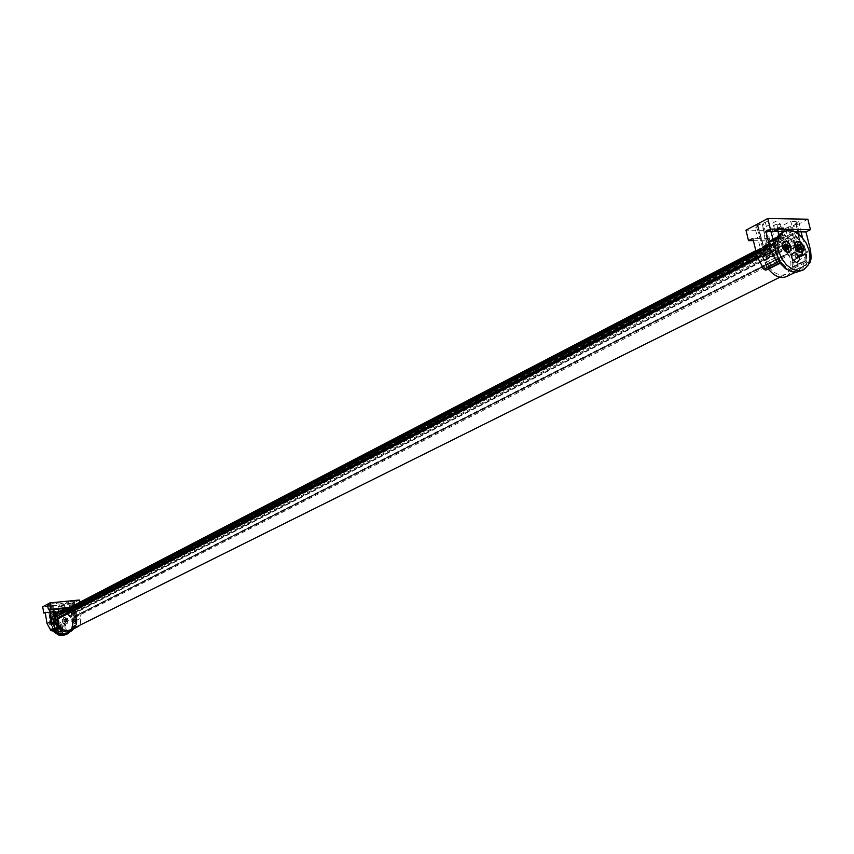 <?xml version="1.0" encoding="UTF-8"?>
<svg xmlns="http://www.w3.org/2000/svg" width="854" height="854" viewBox="0 0 854 854"><rect width="100%" height="100%" fill="white"/><g stroke="black" fill="none" stroke-linecap="round" stroke-linejoin="round"><path stroke-width="0.64" stroke-dasharray="4.27 3.2" d="M63.388 623.495L62.844 622.993C61.349 618.072 62.886 616.545 67.445 618.403C69.174 621.883 68.267 623.783 64.723 624.114L63.388 623.495M67.413 618.467L68.32 620.346L66.708 623.74L62.982 622.876L62.075 620.986L63.666 617.602L67.413 618.467M57.538 624.861L53.653 623.954C52.158 619.011 53.706 617.485 58.285 619.342L58.584 624.007L57.538 624.861M58.253 619.406L59.161 621.296L57.549 624.69L53.791 623.836L52.884 621.947L54.475 618.552L58.253 619.406M62.022 621.018L63.399 623.345L65.865 624.018L68.256 620.378L66.879 618.04L64.413 617.378L62.022 621.018M52.831 621.968L54.218 624.306L56.695 624.979L59.107 621.317L57.709 618.979L55.222 618.317L52.831 621.968M65.438 622.459L66.783 620.527L64.851 618.936L63.506 620.869L65.438 622.459L63.869 621.723L63.57 619.961L64.851 618.936L66.42 619.662L66.719 621.424L65.438 622.459M56.268 623.409L57.624 621.477L55.681 619.876L54.314 621.819L56.268 623.409L54.688 622.673L54.389 620.911L55.681 619.876L57.25 620.612L57.549 622.385L56.268 623.409M66.324 621.84L67.327 621.114L66.046 622.15L64.114 620.559L65.459 618.616L67.028 619.353L67.327 621.114L67.028 619.353L65.352 618.648L64.167 619.833L64.477 621.413L65.769 622.128M57.143 622.801L58.157 622.075L56.866 623.1L54.923 621.509L56.279 619.566L57.858 620.303L58.157 622.075L57.858 620.303L56.183 619.598L54.987 620.783L55.286 622.363L56.599 623.078M66.687 620.185L65.31 620.335L66.687 620.185M57.506 621.136L56.118 621.285L57.506 621.136M53.919 613.535L50.461 620.538L53.097 630.038L50.557 624.114L48.774 611.912L45.177 612.275M53.311 630.327L52.404 630.786L51.336 629.163L49.671 624.573L49.767 619.897L51.518 615.787L53.877 613.343M79.262 600.02L71.853 603.895L72.9 610.108L74.373 609.34L76.252 620.484L76.07 625.139L74.874 627.946L73.914 628.587L72.59 627.968L70.69 631.362M72.59 627.968L72.014 618.317L73.092 621.765L72.59 627.968M54.101 613.364L58.595 611.069L63.975 611.25L66.196 612.147L72.014 618.317L70.829 609.703L53.983 611.389M66.196 612.147L66.484 613.183L70.935 610.973L68.373 601.728L63.965 604.045L66.196 612.147M76.433 618.328L76.86 620.901L72.953 622.908L72.526 620.324L76.433 618.328L75.675 617.848L75.995 617.036L72.088 619.033L70.871 616.684L74.768 614.709L73.924 614.517L73.956 613.62L70.06 615.595L68.192 613.77L66.825 614.207L66.484 613.183M67.701 614.015L69.58 615.83L69.484 616.78L70.391 616.93L72.953 622.908M67.615 632.953L72.131 627.978L75.558 626.206L71.608 628.202L72.494 623.142M72.131 627.978L67.295 633.113M54.314 614.955L52.03 617.634L52.457 618.189L51.592 618.862L51.165 621.381L51.816 621.99L51.165 622.726L51.592 625.32L52.468 625.897L52.03 626.622L54.282 629.836M74.373 609.34L70.829 609.703L69.964 603.458L72.878 602.625L75.494 620.068L74.971 620.943L77.106 619.257L74.736 601.654L68.373 601.728M57.581 626.921L53.183 629.142M53.877 609.542L53.621 605.07L57.997 602.743L58.371 609.094M53.311 629.078L51.315 624.893M72.206 627.135L76.668 624.914L77.767 626.281M73.914 628.587L74.778 628.16M76.54 624.979L76.977 620.474L72.718 622.63L72.334 627.071M51.4 624.85L55.606 622.694L57.453 626.985M71.853 603.895L42.7 606.778M53.151 609.617L51.923 603.34L48.988 604.184L52.233 621.829L53.044 622.577L50.952 623.153L47.162 605.155L53.621 605.07M51.923 603.34L57.997 602.743M69.964 603.458L63.965 604.045M60.186 603.821L62.993 603.084L60.186 603.821M76.977 620.474L75.269 607.407L68.672 608.059M76.668 624.914L77.073 620.431M45.273 612.884L53.621 612.04M54.026 612.008L72.9 610.108M47.557 605.667L48.774 611.912L53.503 611.443M48.464 605.187L52.361 624.21L54.581 623.078L51.005 603.831M54.581 623.078L53.332 622.555L51.475 623.377L47.995 605.07M49.82 604.098L53.332 622.555M51.635 623.377L53.194 622.566M52.361 624.21L51.731 623.377M73.465 601.622L75.953 620.858L73.7 621.99L70.882 602.977M74.394 621.082L76.572 620.132L73.924 601.728M72.067 602.7L74.693 620.986M76.412 620.164L74.821 620.975M74.394 601.131L75.269 607.407L78.824 607.045L80.714 618.232L80.532 622.908L79.529 625.395M73.7 621.99L75.953 620.858M62.801 605.369L58.072 606.607L60.079 606.788L64.808 605.55L62.801 605.369M60.228 611.315L62.897 609.959L60.228 611.315L60.944 611.944L61.488 611.186L67.039 609.841L63.047 611.88L63.986 612.638L63.047 611.88M60.26 610.845L57.079 612.489L56.834 613.364L55.98 613.065L57.079 612.489M63.783 609.542L62.897 609.959L63.655 610.535L65.032 609.425M62.897 609.959L63.644 609.575M64.808 605.55L65.63 610.482L64.146 609.831L61.488 611.186M65.63 610.482L64.925 610.898M64.146 609.831L65.021 609.382M69.291 611.816L66.858 610.898L68.715 609.969L70.999 611.048L66.996 612.926M66.858 610.898L64.296 612.222M68.715 609.969L67.039 609.841M76.486 618.563L74.576 619.758L74.949 621.552L76.839 620.666M74.618 619.609L74.949 621.552M63.271 611.774L64.915 610.92M66.025 609.436L67.466 609.628M64.157 609.863L61.488 611.229M60.634 606.5L63.442 605.764L60.634 606.5M62.908 609.991L60.239 611.357M60.154 610.909L57.293 612.371M60.068 610.973L55.98 613.065M58.574 611.71L57.004 613.033M54.197 615.008L52.66 617.303L54.475 616.396M54.656 617.325L52.233 618.531L51.816 621.05L55.062 619.417M55.307 620.644L51.816 622.395L52.254 624.989L55.83 623.174M56.279 624.477L52.788 626.537L53.919 628.651L57.506 626.815M76.518 624.498L72.558 626.751L72.964 624.242L76.871 622.235L76.518 624.498M76.454 624.733L75.696 625.096L75.195 627.562M76.871 622.235L76.326 621.52L76.86 620.901M74.768 614.709L75.995 617.036M68.192 613.77L72.088 611.806L73.956 613.62M72.088 611.806L71.256 611.934L70.999 611.048M70.156 607.29L80.319 606.276L78.824 607.045M75.494 620.068L77.106 619.257M52.233 621.829L50.653 622.641M79.657 602.348L80.319 606.276M66.1 609.404L70.935 610.973M53.258 615.488L53.877 615.168M52.66 617.303L52.03 617.634M51.592 618.862L52.233 618.531M51.816 621.05L51.165 621.381M51.165 622.726L51.816 622.395M52.254 624.989L51.592 625.32M52.03 626.622L52.692 626.292M53.919 628.651L53.268 628.982M50.557 624.114L49.671 624.573M73.092 621.765L72.12 622.235L72.024 626.975L70.274 631.074L66.484 634.394M54.09 613.183L58.937 611.389L63.399 611.88L67.509 614.154L70.519 617.762L72.12 622.235M795.917 248.653L797.476 249.229L796.889 247.126L795.789 247.35L795.917 248.653M799.75 248.279L798.255 245.525L795.928 245.066L795.095 247.372L796.59 250.137L798.928 250.585L799.75 248.279M799.024 249.154L798.906 250.596L796.59 250.137L796.291 249.421L797.978 248.567M796.291 249.421L795.095 247.372L797.006 246.016M797.326 245.728L795.939 245.055L795.277 246.902M796.462 241.607L799.675 241.895L802.568 244.938L803.39 250.265L801.895 252.261M797.476 251.311L795.64 249.005L794.636 245.738M800.903 271.22L803.774 268.967L805.898 265.583L806.902 262.253L806.464 252.111L809.229 250.692M806.464 252.111L804.351 246.24L795.181 235.031C790.089 231.68 785.563 230.9 781.623 232.694M789.331 252.186L790.825 250.179C791.316 246.016 789.704 243.07 786.011 241.34L783.844 241.501M782.008 245.76L783.694 249.998L787.025 252.421M802.45 237.7L805.984 253.521L806.229 260.801L806.902 262.253L808.93 263.491M792.918 267.451L805.845 260.993L805.696 253.67L792.693 260.214L792.918 267.451L795.522 270.11L796.729 269.234L797.871 264.847L797.294 257.267L792.747 238.757L787.922 238.704L785.637 228.37L777.45 228.253L782.584 243.742L795.768 236.804L794.103 231.776L783.759 231.637M780.182 262.199L774.802 246.005M778.602 234.839L778.88 236.611L776.467 237.892M775.229 241.533L776.318 238.96L779.072 238.362L778.88 236.611M777.802 238.181L776.467 241.501L777.193 243.059L776.083 243.443L775.934 247.532L776.991 248.856L776.179 249.763L777.247 254.129L778.453 255.068L778.09 256.371L780.236 260.481L781.538 260.876L781.581 262.456C787.591 269.8 793.697 272.362 799.878 270.12L803.475 267.174L805.589 262.456L793.163 268.594L803.678 263.459L802.675 266.277L798.063 271.006L791.53 271.551M795.768 236.804L800.529 241.725L800.326 242.707L801.863 243.668L803.977 247.735L803.518 248.845L804.82 249.944L805.888 254.268L805.13 255.367L806.133 256.478L806.016 260.545L805.279 260.427L804.948 261.495L805.589 262.456M795.522 270.11L808.845 263.491M807.863 219.211L785.851 230.708L788.381 241.009L792.747 238.757M794.764 231.776L794.103 231.776L790.623 221.314L777.45 228.253M780.15 260.748L766.924 267.451L766.582 269.64M767.287 267.259L763.839 260L776.489 253.521L779.777 260.929M770.916 231.466L768.098 220.93L776.435 221.079L778.079 231.562M776.435 221.079L763.305 228.05L765.728 243.593L768.835 241.074L772.475 240.166L769.433 240.871L776.959 236.836L783.001 234.53L772.475 240.166M773.116 239.696L765.728 243.593M776.425 237.988L778.763 236.75M773.34 240.55L764.725 245.151L765.675 245.418L765.686 243.732L773.126 239.75M775.101 242.216L776.467 241.501M774.354 244.351L763.017 250.35L764.01 249.891L763.401 248.418L773.948 242.824M774.866 244.084L776.083 243.443M768.557 268.775L768.301 267.58L767.084 267.121L778.795 261.217L776.67 257.097L764.97 263.075L765.227 261.815L764.149 260.886L775.838 254.855L774.781 250.489L763.433 256.52L763.796 255.656L762.868 254.375L775.934 247.532M774.781 250.489L776.179 249.763M775.838 254.855L777.247 254.129M776.67 257.097L778.09 256.371M778.795 261.217L780.236 260.481M781.623 262.413L780.673 262.893M780.684 262.904L781.581 262.456M805.642 262.498L803.678 263.459M793.921 237.764L782.68 243.87L784.068 245.568L795.714 239.366L798.597 242.717L787.207 248.578L787.078 249.485L788.455 250.542L799.899 244.671L801.991 248.749L790.612 254.503L790.249 255.57L791.434 256.68L802.824 250.959L803.881 255.271L792.16 260.982L791.839 262.05L792.725 263.117L804.137 257.481L804.041 261.527L791.968 267.078L792.224 269.053L793.152 268.594M804.041 261.527L806.016 260.545M804.137 257.47L806.133 256.478M803.881 255.271L805.888 254.268M802.824 250.959L804.82 249.944M801.991 248.749L803.977 247.735M803.838 247.788L790.569 254.513L788.52 250.5M799.899 244.671L801.863 243.668M798.597 242.717L800.529 241.725M795.714 239.366L797.604 238.394M794.092 237.903L795.949 236.942M792.971 260.075L793.291 267.259M766.913 267.451L763.561 260.139L757.776 238.383L787.922 238.704L792.693 260.214M753.388 240.668L788.381 241.009M757.711 226.481L766.753 258.26L766.689 257.107L764.629 255.1L756.505 225.872L758.106 226.171L754.989 227.933L757.776 238.383L752.822 238.341M785.851 230.708L745.98 230.174M768.098 220.93L765.163 222.488L761.981 222.937L769.401 252.645L770.65 254.022L765.91 256.456L757.637 225.894M754.989 227.933L763.305 228.05M785.637 228.37L788.552 226.854L791.669 226.406L798.586 255.25L798.02 256.584L803.315 253.713L797.188 223.513L795.65 223.214L798.821 221.453L790.623 221.314M774.535 225.958L773.532 225.339L779.36 223.406L780.364 224.036L774.535 225.958M798.821 221.453L801.148 231.861M796.056 222.905L797.775 231.818M798.18 233.782L802.632 254.972L795.907 258.356L788.37 226.94M790.11 234.38L778.667 240.369L790.772 234.028L792.565 234.818L784.73 238.874L787.239 241.34M782.68 243.87L779.35 241.725L784.73 238.874M785.178 236.942L776.766 238.757L774.162 240.113L782.584 243.742M778.667 240.369L777.567 240.945L774.162 240.113M766.753 258.26L773.436 254.834L765.344 222.403M781.154 234.679L782.392 235.341L782.584 233.932L782.008 234.188L768.013 241.618L765.686 243.732M782.584 233.932L781.922 234.274M776.766 238.757L776.083 239.878L774.108 238.522L776.991 236.846L770.682 240.198M775.048 238.736L772.454 240.091M770.564 241.074L773.478 238.693M764.725 245.151L763.401 248.418M763.017 250.35L762.868 254.375M763.102 256.574L768.813 254.182L769.603 257.449L764.149 260.886M764.97 263.075L767.084 267.121M786.801 276.429L791.188 271.85L792.224 269.053M792.597 267.121L792.725 263.117M792.48 260.94L791.434 256.68M787.207 248.578L784.335 245.311M773.436 254.834L771.066 254.022L766.241 256.499M766.102 256.488L771.066 254.022M770.874 254.044L763.124 222.958M795.907 258.356L797.166 256.766L802.792 254.172L796.077 223.492M802.589 254.193L797.625 256.627M797.817 256.606L794.818 243.636M802.632 254.972L802.482 254.172M780.46 227.89L774.621 229.811L775.635 230.42L781.453 228.498L780.46 227.89M777.567 240.945L778.997 242.29L779.35 241.725M790.772 234.028L792.213 235.458L792.565 234.818M774.183 240.177L784.709 234.551L784.484 235.587L783.011 234.604M784.709 234.551L785.829 235.555L785.157 236.932M773.991 231.285L783.791 228.05L782.104 227.015L772.294 230.249L773.991 231.285M775.069 238.789L783.001 234.53M768.013 241.618L769.208 242.205L769.433 240.871M768.813 254.182L769.603 257.449M763.166 256.969L764.02 260.491M786.47 249.058L786.406 249.944L787.356 249.464L786.406 249.944M785.659 250.307L784.452 250.008L786.032 249.197M784.698 245.653L783.417 244.917L782.467 247.137L784.452 250.008M783.417 244.917L785.787 245.514L787.207 248.333L786.256 250.564L783.887 249.966L782.467 247.137L783.417 244.917L785.264 243.966M769.401 252.645L764.629 255.1M798.586 255.25L803.39 252.827M776.777 238.81L784.73 234.626M784.218 249.336L783.993 246.891L784.218 249.336M60.741 622.267L56.268 625.662L60.015 622.641L64.605 624.776L65.47 629.932L61.744 632.963L57.133 630.828L57.869 630.455L62.47 632.601L66.206 629.569L65.342 624.402L60.741 622.267L60.015 622.641M65.342 624.402L64.605 624.776M66.206 629.569L65.47 629.932M62.47 632.601L61.744 632.963M57.133 630.828L56.268 625.662M57.004 625.288L57.869 630.455M59.086 625.384C55.766 627.818 56.097 629.846 60.111 631.501C63.431 629.067 63.089 627.028 59.086 625.384M59.118 624.808L58.093 625.107C55.371 628.395 56.108 630.679 60.314 631.949L61.317 631.672C64.071 628.384 63.335 626.099 59.118 624.808M59.663 631.746C56.022 630.647 55.393 628.683 57.741 625.843L58.627 625.598C62.267 626.708 62.897 628.672 60.527 631.501L59.663 631.746M59.716 631.522C56.3 630.487 55.702 628.629 57.923 625.961L58.745 625.726C62.171 626.772 62.769 628.629 60.538 631.298L59.716 631.522M58.446 625.683L56.599 626.751C55.531 629.387 56.364 631.085 59.107 631.853L60.335 631.597C62.716 628.768 62.075 626.793 58.446 625.683M58.115 626.388C61.168 627.327 61.691 628.982 59.705 631.352L58.979 631.565C55.926 630.636 55.393 628.982 57.367 626.601L58.115 626.388M58.061 626.313C61.563 627.754 61.862 629.537 58.947 631.672C55.446 630.231 55.147 628.448 58.061 626.313M61.082 627.124L60.933 626.238L61.082 627.124M61.894 628.811L61.744 627.925L61.894 628.811M59.289 627.316L59.139 626.43L59.289 627.316M59.065 629.12L58.915 628.224L59.065 629.12M60.079 631.341L60.901 631.106C63.132 628.448 62.534 626.59 59.118 625.544L58.285 625.779C56.065 628.448 56.663 630.305 60.079 631.341M60.282 624.221C64.498 625.512 65.235 627.807 62.481 631.085L61.477 631.373C57.261 630.092 56.524 627.807 59.246 624.52L60.282 624.221M61.082 612.008L62.662 612.564L63.281 611.069L64.808 612.008L65.683 610.823L67.05 612.104L68.117 611.283L69.238 612.852L71.031 612.852L71.202 614.175L72.857 614.25L74.287 616.321L73.305 617.036L74.117 617.143L788.05 254.343L789.139 255.143C792.384 264.334 791.188 270.761 785.531 274.401L781.869 275.212C772.496 273.59 766.764 266.864 764.682 255.036L766.401 254.246L764.661 252.923L765.397 249.112L59.332 614.923M70.861 629.708C75.173 626.975 76.508 622.918 74.864 617.549L74.117 617.143M766.401 254.246L57.506 618.851M73.391 617.218L788.029 254.012L785.808 249.421L783.524 249.005L783.043 246.827L782.104 245.995L780.588 246.496L778.763 243.753L777.439 244.906L775.325 242.568L774.311 244.361L772.048 242.557L771.45 244.884L769.166 243.7L768.974 246.528L767.308 245.941L59.534 613.556L60.709 613.78L60.88 612.724M781.079 246.571L69.601 612.852L781.1 246.56M70.38 612.414L782.083 246.005L70.402 612.414M767.308 245.941L766.743 246.763L767.34 248.962L765.675 249.048M58.253 618.584L766.412 253.937M786.908 254.044L73.305 617.036M787.057 254.343L788.05 254.343M74.864 617.549L789.139 255.143M757.765 258.591L764.682 255.036M757.658 258.228L765.408 254.236M66.975 621.317L66.42 621.605M67.188 620.687L66.633 620.975M67.039 619.79L66.484 620.079M66.623 619.235L66.068 619.513M65.822 618.862L65.267 619.139M65.182 618.926L64.626 619.203M64.53 619.449L63.986 619.737M64.317 620.079L63.762 620.356M64.466 620.975L63.911 621.253M64.883 621.541L64.328 621.819M65.683 621.915L65.128 622.192M57.794 622.267L57.25 622.555M58.019 621.637L57.474 621.925M57.869 620.741L57.325 621.029M57.453 620.175L56.898 620.463M56.652 619.801L56.097 620.089M56.001 619.876L55.457 620.153M55.35 620.399L54.805 620.677M55.126 621.029L54.581 621.306M55.275 621.925L54.731 622.214M55.702 622.491L55.147 622.769M56.503 622.865L55.948 623.142M47.162 605.155L48.988 604.184M74.736 601.654L72.878 602.625M74.608 601.835L72.75 602.807M47.365 605.315L49.18 604.344M74.874 627.946L79.337 625.726M76.252 620.484L80.714 618.232M797.156 250.137L798.714 249.347M795.373 246.87L796.963 246.059M795.522 248.012L797.209 247.158M799.045 249.955L799.974 249.485M798.341 250.371L800.027 249.517M795.8 245.696L797.476 244.842M798.778 244.97L799.376 244.66M796.504 245.279L797.487 244.788M796.729 269.234L810.051 262.616M797.294 257.267L810.595 250.574M774.535 248.268L774.557 245.087M756.505 225.872L761.981 222.937M797.188 223.513L791.669 226.406M756.804 226.161L762.28 223.236M790.558 226.385L794.796 243.529M797.038 223.801L791.519 226.684M788.007 248.247L788.573 247.948M783.609 249.229L785.285 248.375M782.883 247.799L784.559 246.934M782.776 246.657L784.346 245.856M783.267 245.525L784.015 245.162M58.083 626.035L56.321 627.049C55.307 629.558 56.097 631.17 58.702 631.896L59.054 631.885C62.235 629.558 61.904 627.615 58.083 626.035M58.969 631.736C55.361 630.263 55.062 628.427 58.051 626.249C61.637 627.722 61.947 629.558 58.969 631.736M60.73 630.679L61.456 630.476C63.452 628.096 62.918 626.441 59.855 625.502L59.118 625.715C57.133 628.096 57.666 629.75 60.73 630.679M60.751 630.572C63.463 628.587 63.185 626.921 59.908 625.576C57.186 627.562 57.474 629.227 60.751 630.572M59.129 627.466L59.961 627.38L59.129 627.466M60.356 629.59L60.207 628.693L60.356 629.59M59.011 626.462L57.229 627.722L59.417 627.284M57.528 629.889L57.378 628.992L57.528 629.889M73.999 616.972L787.858 254.044M74.287 616.321L788.146 253.04M72.857 614.25L785.808 249.421M72.441 614.101L785.21 249.101M784.047 249.24L71.576 614.282M783.225 248.375L71.042 613.802M71.031 612.852L783.043 246.827M780.182 245.941L68.993 612.531M68.736 611.592L779.67 244.372M68.021 611.357L778.634 243.86M777.898 244.788L67.402 611.998M776.959 244.468L66.729 611.87M66.26 611.026L776.147 243.006M65.512 610.994L775.122 242.824M774.695 244.063L65.107 611.795M773.788 244.063L64.445 611.87M63.772 611.176L772.753 242.814M63.068 611.357L771.813 242.984M771.717 244.447L62.886 612.275M770.927 244.767L62.289 612.531M61.477 612.04L769.721 243.817M755.907 251.097L768.942 244.329M769.198 245.899L60.933 613.375M768.579 246.518L60.42 613.802M756.185 252.24L766.743 246.763M767.33 248.333L59.364 615.029M766.924 249.197L59.001 615.606M765.227 249.368L756.58 253.851M757.274 256.734L764.661 252.923M757.594 257.983L765.44 253.937M48.539 605.123L52.211 623.42M73.391 601.675L75.889 620.346M58.072 606.607L58.894 611.528M68.405 610.354L63.986 612.638M63.858 610.482L61.146 611.891M61.221 611.08L56.834 613.364M75.077 620.901L76.679 620.089M62.993 603.084L63.442 605.764M58.99 603.714L59.438 606.393M74.682 601.664L72.825 602.636M60.847 610.503L56.642 612.692M58.382 613.353L53.994 615.638M56.524 616.599L52.137 618.872M55.884 620.42L51.496 622.673M56.535 624.349L52.147 626.58M57.784 626.665L53.386 628.896M75.995 624.754L71.544 626.975M76.657 620.954L72.206 623.196M75.963 617.047L71.512 619.31M74.714 614.741L70.274 617.004M71.885 611.987L67.455 614.272M55.766 612.179L54.88 612.681M55.147 620.42L54.56 620.719M56.183 619.598L55.574 619.908M57.997 622.246L57.41 622.545M56.972 623.078L56.375 623.377M64.338 619.47L63.74 619.78M65.352 618.648L64.755 618.958M67.167 621.296L66.58 621.595M66.153 622.118L65.544 622.427M797.038 250.233L798.789 249.347M798.906 250.596L800.764 249.656M797.348 249.976L798.639 249.325M799.568 248.749L801.298 247.873M795.544 246.827L796.953 246.112M797.807 245.418L799.525 244.543M795.939 245.055L797.775 244.116M796.035 269.981L808.887 263.598M765.675 245.418L778.859 238.565M763.668 250.393L776.852 243.561M763.433 256.52L776.638 249.731M765.985 262.552L778.186 256.328M767.159 267.078L780.396 260.374M798.063 271.006L799.878 270.12M791.968 267.078L805.279 260.427M792.16 260.982L805.45 254.3M788.455 250.542L801.703 243.785M784.068 245.568L797.305 238.757M782.008 234.188L768.835 241.074M795.298 272.341L797.978 271.049M758.106 226.161L766.732 257.524M797.124 223.524L791.594 226.417M795.64 223.214L797.487 231.818M797.86 233.558L802.354 254.524M773.532 225.339L774.621 229.811M780.364 224.036L781.453 228.498M802.28 254.182L797.166 256.766M778.997 242.29L792.213 235.458M783.791 228.05L785.755 236.099M772.294 230.249L774.268 238.33M769.208 242.205L782.392 235.341M787.014 248.781L788.754 247.895M786.256 250.564L788.103 249.614M784.623 249.87L785.979 249.176M784.356 250.083L786.096 249.187M782.659 246.689L784.399 245.792M783.001 246.603L784.324 245.92M785.317 245.397L787.025 244.522M798.159 256.531L802.931 254.129M776.361 239.814L784.484 235.587M56.599 626.751L56.321 627.049C55.296 629.558 56.086 631.17 58.702 631.896L59.107 631.853M59.705 631.352L61.456 630.476C63.452 628.096 62.929 626.441 59.865 625.502L57.367 626.601M60.805 626.27L59.097 627.498L61.21 627.092M61.616 627.957L59.833 629.217L62.022 628.779M58.787 628.256L57.004 629.515L59.182 629.078M62.481 631.085L61.317 631.672M59.246 624.52L58.093 625.107M74.138 616.93L788.029 254.012M68.117 611.283L778.763 243.753M777.77 244.895L67.295 612.072M65.683 610.823L775.325 242.568M774.493 244.319L64.936 611.976M63.281 611.069L772.048 242.557M771.482 244.874L62.684 612.553M755.801 250.66L769.166 243.7M768.974 246.528L60.709 613.78M756.025 251.588L766.913 245.941M767.148 249.165L59.172 615.563M765.44 249.09L756.537 253.702M779.915 277.198L785.531 274.401"/><path stroke-width="1.28" d="M70.69 631.362L66.74 634.298L62.94 635.451L58.424 634.97L52.425 630.775L50.856 630.498L47.034 623.516L45.177 612.275L43.735 613.044L45.273 612.884M43.735 613.044L42.7 606.778L49.948 602.892L50.994 609.201L49.532 609.969L58.371 609.094L58.563 612.222L54.165 614.432L53.877 609.542M63.869 635.024L58.125 634.084L53.311 630.327M67.295 633.113L66.954 633.294C62.214 635.237 57.933 634.159 54.09 630.081L58.232 627.968L54.731 629.75L56.289 631.319C59.961 634.138 63.687 634.703 67.487 633.017L71.48 630.946C67.583 632.718 63.794 632.195 60.111 629.366L58.232 627.968M54.165 614.432L58.702 612.67L54.197 615.008M53.151 609.617L55.702 622.651L57.581 626.921L56.802 628.565L51.998 630.914M56.396 628.693L55.243 628.266L51.4 621.264L49.532 609.969M74.778 628.16L79.529 625.395M77.767 626.281L78.376 626.366M54.09 630.081L54.731 629.75M79.657 602.348L79.262 600.02L49.948 602.892M63.644 609.575L60.26 610.845M61.125 610.418L60.154 610.909M61.488 610.226L61.221 611.08L60.068 610.973M58.52 612.297L60.388 610.802M54.475 616.396L56.481 615.392L57.709 613.257M55.062 619.417L56.054 616.62L54.656 617.325M55.83 623.174L55.307 620.644M57.506 626.815L56.279 624.477M56.481 615.392L56.054 616.62M55.627 619.129L56.204 619.737L55.627 620.474M56.054 623.057L56.855 623.666L56.492 624.359M57.72 626.708L58.552 627.807M75.195 627.562L71.48 630.946M68.672 608.059L58.371 609.094M50.994 609.201L70.156 607.29M63.772 609.5L58.563 612.222M66.484 634.394L62.94 635.451M798.042 245.408L799.707 248.621M799.024 249.154L800.678 248.172M797.978 248.567L800.764 249.656L800.518 248.407L801.607 247.34L800.23 246.294L800.102 244.575L798.639 244.959L797.775 244.116L796.942 246.432L797.978 248.567M796.963 246.059L798.447 249.197L800.774 249.646L801.607 247.34L800.102 244.575L797.775 244.116L797.326 245.728L799.066 244.884M798.778 244.97L797.508 245.674M802.739 244.852C804.297 248.3 804.03 250.766 801.938 252.24L798.725 251.973L795.8 248.92C794.241 245.482 794.508 243.027 796.59 241.543L799.814 241.799L802.739 244.852M801.895 252.261L797.476 251.311M794.636 245.738L794.818 243.668L796.462 241.607M794.818 243.454C795.981 251.845 798.949 254.129 803.721 250.307C802.568 241.938 799.6 239.654 794.818 243.454M806.187 243.016L809.229 250.692L809.976 258.506L808.29 264.953L803.699 269.757L798.906 270.899L792.533 269.32L786.502 264.932L781.57 258.41L778.432 250.5L777.706 242.76L779.414 236.28L783.406 231.85L788.957 230.377L795.245 232.01L801.362 236.526L806.187 243.016M782.189 243.337C787.025 239.526 790.025 241.821 791.167 250.233C786.331 254.065 783.342 251.77 782.189 243.337M783.94 231.551L778.602 234.839L775.464 240.55L774.802 246.005L775.571 251.941L778.432 250.5M775.571 251.941L780.182 262.199C785.296 268.957 790.601 272.341 796.099 272.362L798.906 270.899M796.099 272.362L803.699 269.757M783.844 241.501L782.2 243.561L782.008 245.76M787.025 252.421L789.331 252.186M808.93 263.491L810.051 262.616L811.193 258.196L810.595 250.574L805.984 231.925L794.764 231.776M802.45 237.7L801.148 231.861M783.759 231.637L778.079 231.562L778.602 234.839M780.182 262.199L778.816 263.459L777.14 262.562L770.554 250.329L765.953 231.402L770.916 231.466L774.802 246.005M787.196 252.336C782.072 249.026 781.004 245.397 783.972 241.436L786.171 241.255C791.295 244.575 792.363 248.215 789.374 252.165L787.196 252.336M770.554 250.329L757.37 257.129L752.822 238.341L748.499 240.625L745.98 230.174L767.789 218.496L807.863 219.211L810.446 229.63L805.984 231.925M767.789 218.496L770.372 229.064L765.953 231.402M770.916 231.466L778.079 231.562M770.372 229.064L810.446 229.63M778.816 263.459L765.579 270.152L763.903 269.266L777.14 262.562M766.582 269.64L765.579 270.152M776.467 237.892L773.116 239.696M773.126 239.75L776.425 237.988M775.912 239.173L773.34 240.55M773.948 242.824L775.101 242.216M774.557 245.087L774.866 244.084M780.673 262.893L768.557 268.775M791.53 271.551L785.541 268.69L780.118 263.192L769.806 268.369M780.118 263.192L780.684 262.904M757.37 257.129L763.903 269.266M788.007 248.247L786.683 248.866L789.053 247.393L788.103 249.614L785.733 249.016L784.314 246.187L785.264 243.966L787.634 244.564L789.053 247.393L787.708 246.294L787.634 244.564L785.691 244.297M748.499 240.625L753.388 240.668M797.775 231.818L798.18 233.782M768.419 269.063C774.3 276.258 780.3 278.778 786.406 276.621L786.801 276.429M785.979 249.176L788.103 249.614L788.253 248.055M784.346 245.856L786.203 249.058M784.463 245.803L784.943 244.66M787.164 248.61L786.79 247.681L788.466 246.817M784.698 245.653L786.374 244.884M785.541 245.376L786.79 247.681M757.658 258.228L56.908 619.396C57.506 626.569 61.189 630.295 67.925 630.583L70.861 629.708M57.955 618.616L57.058 618.093L57.965 615.638M59.332 614.923L59.534 613.556M60.88 612.724L61.082 612.008L755.801 250.66M56.908 619.396L757.765 258.591M55.243 628.266L50.856 630.498M51.4 621.264L47.034 623.516M799.974 249.485L800.732 249.101M798.554 246.24L800.241 245.376M799.323 247.639L801.009 246.785M797.487 244.788L798.191 244.425M794.295 252.165C800.241 255.656 801.095 259.136 796.857 262.605C790.911 259.104 790.057 255.624 794.295 252.165M775.026 242.248L775.229 241.533M787.356 249.464L788.093 249.08M786.064 246.24L787.751 245.376M60.858 612.414L755.907 251.097M59.054 614.111L756.185 252.24M756.58 253.851L57.752 615.841M57.058 618.093L757.274 256.734M57.549 618.659L757.594 257.983M56.802 628.565L52.404 630.786M67.487 633.017L66.954 633.294M74.682 628.277L78.76 626.249M65.79 634.714L66.74 634.298M799.301 248.834L800.903 248.023M779.36 263.32L766.113 270.013M786.406 276.621L795.298 272.341M797.487 231.818L797.86 233.558M785.05 245.61L786.63 244.799M59.246 613.578L756.025 251.588M756.537 253.702L57.933 615.649M70.679 629.804L779.915 277.198"/></g></svg>

